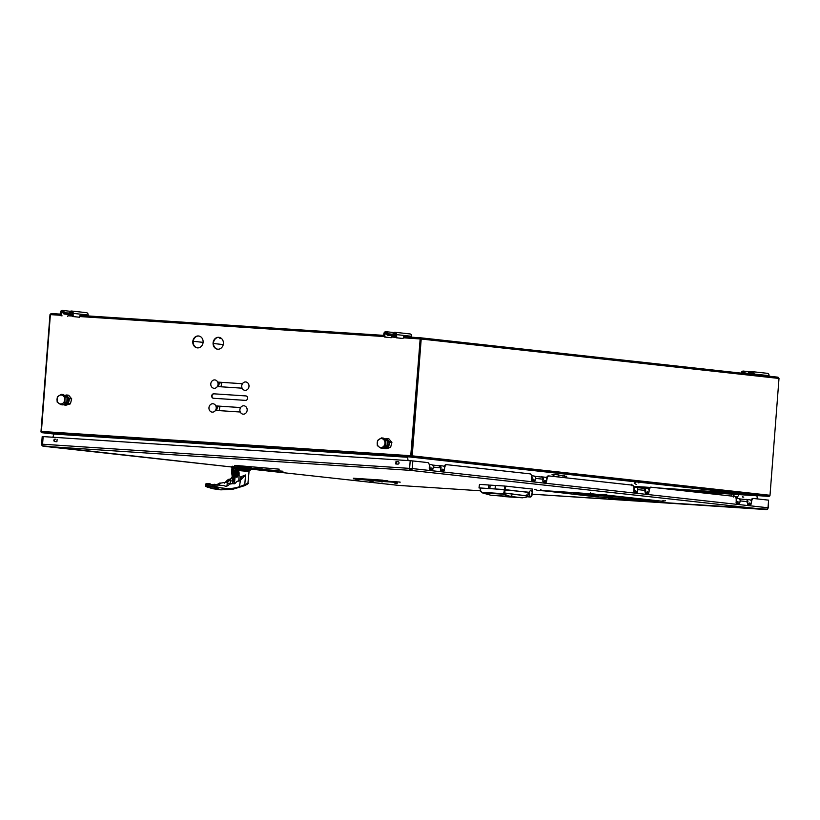 <?xml version="1.0" encoding="UTF-8"?>
<svg xmlns="http://www.w3.org/2000/svg" width="820" height="820" viewBox="0 0 820 820"><rect width="100%" height="100%" fill="white"/><g stroke="black" fill="none" stroke-linecap="round" stroke-linejoin="round"><path stroke-width="1.23" d="M412.122 456.248L768.822 495.557L411.958 456.535M411.63 456.504L411.025 456.432M197.487 347.885A5.976 5.166 -83.7 0 0 203.093 342.381A5.976 5.166 -83.7 0 0 198.604 335.985A5.976 5.166 -83.7 0 0 198.409 335.964A5.976 5.166 -83.7 0 0 192.802 341.468A5.976 5.166 -83.7 0 0 197.292 347.864A5.976 5.166 -83.7 0 0 197.487 347.885M217.782 349.217A5.976 5.166 -83.7 0 0 223.388 343.713A5.976 5.166 -83.7 0 0 218.899 337.317A5.976 5.166 -83.7 0 0 218.704 337.297A5.976 5.166 -83.7 0 0 213.097 342.801A5.976 5.166 -83.7 0 0 217.587 349.197A5.976 5.166 -83.7 0 0 217.782 349.217M779 378.45L770.011 495.27L412.214 455.838L421.203 339.019L779 378.45L778.016 377.19L420.404 337.779M412.214 455.838A1.179 1.025 96.3 0 1 411.763 456.74L420.332 337.779L778.016 377.19M769.314 495.198L769.56 496.172A1.179 1.025 -83.7 0 0 770.011 495.27M420.506 338.967L421.203 339.019L420.373 337.779L403.481 336.671L420.332 337.779L410.748 455.725L41.389 431.443L50.379 314.624L60.444 315.28M246.174 395.947L214.112 393.836A2.245 1.937 -83.7 0 0 213.528 398.274M213.712 393.795A2.245 1.937 -83.7 0 0 213.364 398.264L245.59 400.385A2.245 1.937 -83.7 0 0 245.928 395.916L214.112 393.836M217.32 386.548L242.115 388.178M217.679 382.099L242.443 383.719L217.669 382.079M215.486 410.379L240.28 412.009M215.844 405.931L240.608 407.56L215.834 405.91M219.104 337.348A5.976 5.166 -83.7 0 0 213.518 342.739A5.976 5.166 -83.7 0 0 217.792 349.217M198.809 336.005A5.976 5.166 -83.7 0 0 193.223 341.407A5.976 5.166 -83.7 0 0 197.497 347.885M387.706 446.777A2.993 2.583 -83.7 0 0 388.536 446.633M67.496 403.214A2.993 2.583 -83.7 0 0 68.337 403.071M54.509 434.077L42.138 432.704L411.005 456.945L420.147 338.937L403.266 337.809M410.902 456.668A1.179 0.594 -86.2 0 1 410.748 455.725M679.544 490.329L764.178 495.997L409.293 456.904L61.397 434.528M769.221 495.188L769.016 496.346L764.322 496.008L411.005 456.945M41.389 431.443A1.179 0.594 93.8 0 0 41.543 432.396L42.138 432.704M51.158 313.517L49.989 314.624L51.158 313.517L60.198 314.111L51.158 313.517M41.461 432.202L41.307 432.396A1.179 1.025 96.3 0 1 41 431.443L49.989 314.624M769.016 496.346L683.542 490.77L768.719 496.366M649.163 488.341L636.966 487.531M52.9 437.244L53.843 434.036L407.612 457.283L408.042 460.584M647.902 488.617L648.989 488.689M687.703 491.231L756.932 495.782L757.383 498.908M395.65 334.498L393.959 334.314A0.984 0.851 96.3 0 1 395.64 334.57L395.547 335.841A1.865 0.943 -86.2 0 0 396.337 337.799L402.046 338.383M393.036 334.088L393.087 333.514A2.245 1.937 96.3 0 1 396.726 334.642L396.634 335.913A1.865 0.943 93.8 0 0 397.423 337.871L396.337 337.799M387.553 333.935L393.005 334.539L388.106 334.078L391.181 334.406L391.078 335.657L388.014 335.329L395.219 336.128M395.363 334.734L393.948 334.642M390.238 337.604L384.529 337.02A1.865 0.943 -86.2 0 1 383.739 335.062L384.826 335.134L384.918 333.863A0.984 0.851 96.3 0 1 386.62 333.832A1.63 1.404 -83.7 0 0 387.46 335.206L387.614 333.156A2.245 1.937 96.3 0 0 386.015 331.69L393.897 332.561M383.739 335.062L383.842 333.791A2.245 1.937 96.3 0 1 386.015 331.69M384.826 335.134A1.865 0.943 93.8 0 0 385.615 337.092L391.222 337.717L392.134 335.923M384.529 337.02L385.615 337.092M393.026 334.314L387.716 333.73L387.614 333.156M393.938 334.416L395.64 334.601M395.63 334.704L393.907 334.519L395.63 334.714M395.363 334.683L395.537 335.964L392.575 335.626L395.271 335.933M395.537 335.985L391.078 335.657M397.423 337.871L403.03 338.486L403.942 336.692M411.609 337.204L411.681 336.292L396.726 334.642M393.087 333.514L392.923 335.564A1.63 1.404 96.3 0 0 393.959 334.314M409.918 333.924A2.245 1.937 96.3 0 1 411.681 336.292M72.119 313.24L70.438 313.055A0.984 0.851 96.3 0 1 72.119 313.312L72.016 314.572A1.865 0.943 -86.2 0 0 72.806 316.54L79.499 317.227L72.806 316.54M72.016 314.695L69.044 314.367L69.556 312.256A2.245 1.937 96.3 0 1 73.195 313.373L73.103 314.644A1.865 0.943 93.8 0 0 73.892 316.612M60.208 313.804L61.295 313.875A1.865 0.943 93.8 0 0 62.084 315.833L60.998 315.761A1.865 0.943 -86.2 0 1 60.208 313.804L60.311 312.533A2.245 1.937 96.3 0 1 64.093 311.897L63.929 313.937L69.126 314.388M61.295 313.875L61.397 312.604A0.984 0.851 96.3 0 1 63.099 312.574A1.63 1.404 -83.7 0 0 63.929 313.937L71.688 314.859M80.421 315.433L79.499 317.227M88.078 315.936L88.15 315.023L73.195 313.373M70.438 313.055A1.63 1.404 96.3 0 1 69.403 314.296L69.116 313.117M73.103 314.644L72.016 314.572M69.105 313.281L67.65 313.148L67.558 314.398M67.691 316.448L68.613 314.665M60.998 315.761L62.084 315.833M67.65 313.158L64.565 312.82L67.65 313.158L64.585 312.82L64.093 311.897M64.585 312.82L69.28 313.025M86.387 312.666A2.245 1.937 96.3 0 1 88.15 315.023M751.274 371.942L743.391 371.081A2.245 1.937 -83.7 0 1 745.083 373.11L750.279 373.459A2.245 1.937 96.3 0 1 754.103 374.022L769.057 375.673A2.245 1.937 -83.7 0 0 767.294 373.315M743.391 371.081A2.245 1.937 -83.7 0 0 741.218 373.141M745.083 373.11L748.557 373.5M751.315 373.797L752.985 374.433L751.14 374.227A1.63 1.404 -83.7 0 0 751.335 373.705A0.984 0.851 96.3 0 1 753.016 373.951M742.295 373.254A0.984 0.851 96.3 0 1 743.996 373.223A1.63 1.404 -83.7 0 0 744.017 373.448L742.295 373.254M753.016 373.889L751.335 373.705M753.006 374.176L751.222 374.053L752.996 374.289M751.264 373.951L753.006 374.104M751.284 373.899L753.006 374.094M745.175 373.346L747.153 373.571M751.243 374.022L752.063 374.115M769.057 375.673L769.016 376.206M754.103 374.022L754.062 374.555M750.013 373.746L748.547 373.654L748.568 372.403L750.474 372.854M221.021 338.476L219.811 338.342L221.021 338.476M193.233 341.284L203.093 342.37M213.477 343.508L223.255 344.584M433.288 467.39L432.765 469.593L429.485 469.224L429.342 466.508A3.731 1.876 93.8 0 0 427.763 462.582L412.829 460.942L412.245 468.558L42.568 444.214A1.927 0.963 93.8 0 0 43.388 446.244A1.927 1.66 96.3 0 1 42.66 445.988A1.927 1.486 132.6 0 1 42.23 445.742L41.615 444.173L42.568 444.214L43.152 436.599L42.199 436.558L41.615 444.173M766.269 509.579A1.927 0.963 -86.2 0 1 766.228 509.579A1.927 0.963 -86.2 0 1 766.198 509.568A1.927 1.66 -83.7 0 0 768.012 507.764L768.596 500.149L768.268 507.805L412.245 468.558A1.927 1.66 96.3 0 1 410.441 470.362A1.927 0.963 -86.2 0 1 409.621 468.343L410.205 460.727L43.152 436.599M41.933 444.184A1.927 1.486 -47.4 0 0 41.933 445.311A1.927 1.486 132.6 0 0 42.23 445.742L231.476 466.969L43.388 446.244L410.441 470.362L766.198 509.568L532.19 494.193L767.479 509.22A1.927 1.455 -125.8 0 1 766.956 509.415M444.563 468.189L444.102 470.844L440.832 470.475L440.678 467.892A2.009 1.732 -83.7 0 0 439.1 465.77M751.274 502.773L750.956 504.659L747.686 504.3L747.522 501.707A2.009 1.732 -83.7 0 0 745.944 499.595M740.122 501.368L739.609 503.408L736.339 503.049L736.196 500.323A3.731 1.876 93.8 0 0 734.607 496.397L651.387 487.234A3.731 1.876 93.8 0 0 649.235 490.739L648.671 493.384L645.401 493.025L645.237 490.432A2.009 1.732 -83.7 0 0 643.659 488.32M637.857 489.94L637.324 492.133L634.055 491.774L633.911 489.058A3.731 1.876 93.8 0 0 632.333 485.132L549.103 475.959A3.731 1.876 93.8 0 0 549.062 475.948A3.731 1.876 93.8 0 0 546.95 479.474L546.386 482.109L543.117 481.75L542.953 479.167A2.009 1.732 -83.7 0 0 541.374 477.045M398.253 461.732L396.388 461.609L396.203 464.017M57.113 439.294L56.918 441.713L54.827 441.58A1.209 1.045 96.3 0 1 55.012 439.161L55.422 439.202A1.209 1.045 -83.7 0 0 55.053 441.59M505.632 486.352L504.741 486.28M399.022 485.44A1.927 1.66 -83.7 0 0 399.145 485.45A1.927 0.963 93.8 0 0 399.166 485.45L399.166 485.45A1.927 0.963 93.8 0 0 399.196 485.45L251.166 469.142L399.145 485.45L480.366 490.79L399.166 485.45M395.793 463.987L395.988 461.568L398.079 461.701A1.209 1.045 96.3 0 1 397.895 464.12L395.793 463.987M412.829 460.942L410.205 460.727M446.736 464.684L446.111 464.643A3.731 1.876 93.8 0 0 446.07 464.632A3.731 1.876 93.8 0 0 444.194 466.816M535.562 478.829L535.05 480.858L531.77 480.499L531.626 477.783A3.731 1.876 93.8 0 0 530.048 473.857L446.818 464.684A3.731 1.876 93.8 0 0 446.777 464.684A3.731 1.876 93.8 0 0 444.665 468.199M768.596 500.149L753.672 498.498A3.731 1.876 93.8 0 0 751.52 502.014L751.407 502.004M548.354 475.907L548.395 475.907A3.731 1.876 93.8 0 0 548.354 475.907A3.731 1.876 93.8 0 0 546.479 478.091M534.445 480.797L534.763 480.059M545.792 482.047L546.11 481.155M636.73 492.072L637.048 491.313M648.077 493.322L648.394 492.461M651.141 487.234L650.68 487.182A3.731 1.876 93.8 0 0 648.764 489.335M739.015 503.347L739.322 502.598M750.361 504.597L750.484 503.869M753.672 498.498L752.965 498.457A3.731 1.876 93.8 0 0 751.048 500.63M432.171 469.522L432.478 468.763M443.507 470.772L443.825 469.88M396.296 481.77L395.681 481.729M384.969 480.971L387.901 480.879L382.94 480.397M505.643 486.219L504.751 486.137M504.669 487.09L505.571 487.162M488.771 485.337L490.104 485.481M490.124 485.184L488.792 485.091M648.405 499.708L649.204 499.759M243.888 467.461L235.893 466.795L243.837 467.267M242.494 467.349L237.759 466.826M231.824 473.109L232.183 475.897M235.77 470.014L234.858 468.794L235.596 469.245M233.833 468.907L234.868 468.794M235.709 470.055L233.638 473.376M234.684 470.475L233.751 469.921M232.449 476.625L231.671 473.119L232.224 467.01L233.003 467.062L232.542 473.16A4.53 2.276 93.8 0 0 233.167 476.871M232.224 467.021L232.08 467.882M233.095 477.527A4.53 2.276 -86.2 0 1 231.927 473.119L231.671 473.119M248.952 469.645L243.704 468.753L250.705 469.481L251.299 468.763L243.899 468.005L243.745 467.185C256.547 468.507 248.706 467.461 251.299 468.763L233.208 467.082L233.905 468.005L233.495 473.242L231.927 473.119L232.398 467.021M235.371 467.256A0.799 0.564 95.5 0 1 234.858 468.015L233.003 467.062M232.388 467.164L232.552 466.447L231.414 467.226L231.968 468.005M234.335 468.732L238.733 469.122M235.76 469.255L237.523 469.645L241.644 468.804L234.715 468.179L238.866 469.071M244.657 470.557L235.801 469.675M249.997 470.485L250.52 469.86L242.699 469.081L239.368 469.491L249.997 470.485L244.708 470.567M242.699 469.081L241.715 468.63L243.704 468.753L243.899 468.015M231.998 467.697A0.799 0.769 98.4 0 1 231.711 467.021L231.711 467.01A0.82 0.789 98.4 0 1 232.562 466.252L232.603 466.447M233.864 468.486L234.735 468.579M241.715 468.63L234.715 468.179M232.726 466.559L243.899 467.533M247.609 470.834L237.431 470.003C252.97 471.285 248.081 470.782 249.044 471.49L238.251 470.526M234.489 482.765L232.685 483.595M232.501 483.574L232.654 481.012L228.339 480.54L227.273 482.314L227.007 486.034M216.039 489.171L212.605 488.617A132.461 66.615 -86.2 0 1 211.775 488.423A132.461 66.615 -86.2 0 1 210.74 488.146L217.064 488.566A132.461 66.615 93.8 0 0 218.93 489.038L216.039 489.171M244.391 485.737L233.013 489.212L214.215 487.111L213.856 484.692L205.451 484.138L205.482 485.563L215.199 486.045C222.825 489.396 231.886 489.335 239.963 486.537L244.76 484.671L244.391 485.737L233.013 489.212L220.887 489.847L213.395 488.802M214.194 487.101L205.953 486.567L205.482 485.563M244.052 475.405L243.991 476.266M213.856 484.692L223.952 485.583C225.859 486.752 227.745 486.27 229.61 484.118L235.217 483.298L236.98 481.371L240.424 480.233L239.337 487.562M214.215 487.111L215.188 484.743M230.174 479.833L230.902 479.003L228.759 479.28L227.007 480.376M230.42 479.803L230.902 479.003M230.533 479.126L226.996 480.715L229.19 479.413M227.396 480.223L224.475 483.113M217.823 485.061L220.098 482.898L216.449 484.886L214.778 484.292L214.02 484.928M220.098 482.898L219.657 483.462L220.354 483.39M210.125 483.749L209.223 484.251M214.225 484.271L213.323 484.64M209.397 483.533L208.844 484.179L209.397 483.533L205.287 484.087L205.308 485.389L205.953 486.567L211.775 488.423M209.151 483.574L207.111 483.759M230.369 480.766L230.225 483.369M230.215 483.452L230.184 483.995M207.87 487.285L205.953 486.567M240.875 479.649L241.09 476.635M244.462 485.717C247.763 484.077 248.921 483.257 247.927 483.246L244.76 484.671L245.559 474.964L240.424 480.233M231.014 478.685L232.275 476.369M236.078 470.126L237.021 470.219M240.086 481.371L240.424 476.973L245.559 474.964M206.558 484.517L206.64 483.605L206.66 484.599M211.088 484.446L206.64 483.605M214.286 484.712L215.158 484.548C216.992 485.676 218.807 485.204 220.58 483.123L226.238 482.262L232.941 477.035M232.921 477.353L232.695 481.022M214.86 486.742L213.958 486.608M228.698 481.032L227.273 482.314M215.752 488.566L217.484 488.679M240.936 479.556L241.183 476.604M239.061 475.303L239.102 473.591A3.649 1.835 93.8 0 0 237.533 470.126A3.649 1.835 93.8 0 0 235.473 473.181L234.428 483.544L235.135 483.349M239.102 473.591L236.97 477.404L235.473 473.181M233.587 474.749A56.488 28.403 93.8 0 0 232.982 480.622L233.997 480.684A56.488 28.403 -86.2 0 1 234.602 474.821L233.587 474.749L233.638 473.068A3.649 1.835 -86.2 0 1 235.709 470.014A3.649 1.835 -86.2 0 1 236.549 470.547M233.638 473.068L232.726 481.77L234.551 481.832M234.387 483.79L228.493 483.257L234.397 483.779M747.912 501.532L747.071 502.393M748.26 504.361L749.234 504.126M736.688 500.097L736.175 500.497M736.145 498.765A2.245 1.937 96.3 0 1 736.063 501.973M736.063 502.68L736.37 502.711A2.245 1.937 -83.7 0 0 737.651 501.696L738.031 501.737A2.245 1.937 96.3 0 1 736.749 502.752L738.594 502.957C740.275 502.096 740.624 500.815 739.62 499.113L738.492 498.539A2.245 1.937 -83.7 0 1 738.584 502.957M745.339 499.523A2.245 1.937 96.3 0 1 747.42 503.049M747.409 503.931L748.147 504.003A2.245 1.937 -83.7 0 0 749.429 502.988L749.808 503.039A2.245 1.937 96.3 0 1 748.516 504.054L749.808 504.187A2.245 1.937 -83.7 0 0 749.716 499.769L746.22 499.39M747.819 500.876A2.245 1.937 -83.7 0 0 747.543 501.758L747.522 501.748M733.305 497.043L734.023 495.239A1.927 0.974 -86.2 0 0 733.285 496.254M738.338 494.716L738.564 495.905L738.338 494.716M737.969 493.578L738.584 493.619L737.969 493.578M731.409 494.234L731.614 494.849M743.781 497.125L742.397 496.787A0.943 0.81 96.3 0 1 742.377 496.971L743.781 497.125M737.364 498.406A1.025 0.512 93.8 0 0 737.662 497.576A1.025 0.512 93.8 0 0 737.211 496.5A1.025 0.512 93.8 0 0 736.637 497.463A1.025 0.512 93.8 0 0 736.811 498.345M737.344 497.555L736.565 497.463L737.344 497.555M737.282 493.763L737.816 493.558L737.282 493.763M636.392 484.487L634.26 483.277L636.392 484.487M633.829 490.093L633.922 488.187M634.987 482.467L635.807 482.529L635.223 482.242M643.444 488.289L645.371 490.452L645.186 491.19M645.586 490.524L644.786 491.118M645.976 493.086L646.949 492.851M647.523 492.922L647.554 492.912A2.245 1.937 -83.7 0 0 647.431 488.494L648.569 489.089C649.563 490.78 649.225 492.061 647.544 492.912L646.242 492.779A2.245 1.937 96.3 0 0 647.523 491.764L647.144 491.723A2.245 1.937 -83.7 0 1 645.863 492.738L645.125 492.656M633.86 487.49A2.245 1.937 96.3 0 1 633.778 490.708M633.778 491.405L634.085 491.436A2.245 1.937 -83.7 0 0 635.367 490.421L635.746 490.462A2.245 1.937 96.3 0 1 634.465 491.477L636.299 491.682A2.245 1.937 -83.7 0 0 636.207 487.264L633.757 486.988M634.321 488.361A2.245 1.937 -83.7 0 0 634.085 488.986M638.636 482.867L639.303 482.672L638.636 482.867M631.4 484.312L632.056 485.911L631.41 484.302A1.537 0.769 -86.2 0 1 632.015 485.091A1.517 0.769 93.8 0 0 631.738 484.507A1.517 0.769 93.8 0 0 631.4 484.312L631.4 484.312M543.342 478.993L542.502 479.843M543.691 481.811L544.675 481.586M531.544 478.818L531.637 476.912M531.493 480.13L531.801 480.161A2.245 1.937 -83.7 0 0 533.082 479.146L533.461 479.187A2.245 1.937 96.3 0 1 532.18 480.202L534.045 480.397A2.245 1.937 -83.7 0 0 533.922 475.989L535.06 476.574C536.054 478.275 535.706 479.546 534.035 480.407M540.769 476.973A2.245 1.937 96.3 0 1 542.85 480.499M542.84 481.381L543.578 481.463A2.245 1.937 -83.7 0 0 544.859 480.448L545.239 480.489A2.245 1.937 96.3 0 1 543.957 481.504L545.239 481.647A2.245 1.937 -83.7 0 0 545.146 477.23L541.651 476.84M543.26 478.327A2.245 1.937 -83.7 0 0 542.983 479.208L535.644 478.357M438.884 465.75L440.801 467.902L440.617 468.65M440.555 470.106L441.293 470.188A2.245 1.937 -83.7 0 0 442.574 469.173L442.954 469.214A2.245 1.937 96.3 0 1 441.672 470.229L442.954 470.372A2.245 1.937 -83.7 0 0 442.861 465.955L439.366 465.565A2.245 1.937 96.3 0 1 440.576 469.235M429.29 464.95A2.245 1.937 96.3 0 1 429.219 468.158M429.208 468.855L429.516 468.896A2.245 1.937 -83.7 0 0 430.807 467.882L431.176 467.923A2.245 1.937 96.3 0 1 429.895 468.937L431.73 469.132A2.245 1.937 -83.7 0 0 431.648 464.714L429.198 464.448M429.752 465.821A2.245 1.937 -83.7 0 0 429.516 466.447M429.26 467.543L429.352 465.637M599.676 497.012L654.883 500.641L626.255 497.484L573.17 493.865L599.676 497.012L573.17 493.865L626.255 497.484L654.883 500.641L599.676 497.012M600.23 494.614L545.013 490.985L600.23 494.614M542.04 490.544L596.037 496.838L661.34 501.133L604.125 494.819L538.812 490.534A0.799 0.687 96.3 0 1 538.76 490.524M608.194 497.832L658.132 501.112M662.519 501.317L591.876 493.783L590.584 492.922M591.978 493.824L541.938 490.503L540.646 489.632M608.04 495.249L608.829 495.311M625.311 497.125L624.522 497.074M630.898 497.771L631.697 497.822M612.591 495.721L611.802 495.669M564.498 475.723L564.508 477.66M562.622 475.518L558.656 475.077L558.604 475.723M564.375 475.59L562.756 475.487M564.345 476.061L562.592 475.938L564.345 476.061M565.031 476.215L566.661 476.317L565.031 476.215M551.983 474.77L553.715 474.893L551.983 474.77M558.984 477.045L558.369 474.903L553.561 474.37L554.176 476.512M530.858 490.657A3.177 1.599 -86.2 0 1 532.211 493.968A3.177 1.599 -86.2 0 1 530.407 497.002A3.177 1.599 -86.2 0 1 530.376 496.992A3.177 1.599 -86.2 0 1 529.023 493.691A3.177 1.599 -86.2 0 1 530.827 490.657A3.177 1.599 -86.2 0 1 530.858 490.657M505.089 489.632L504.72 493.004L527.588 495.967L528.336 492.195L529.249 492.277L495.085 488.956L495.649 489.017L495.085 488.956L495.352 485.44L495.188 488.956L504.484 489.571L504.751 486.045L495.454 485.44M532.467 489.079L532.18 492.789C530.776 498.191 529.792 498.088 529.238 492.471L505.376 489.642L505.653 486.127L532.467 489.079L532.18 492.789A3.177 1.599 -86.2 0 1 532.201 493.999A3.177 1.599 -86.2 0 1 530.407 497.002A3.177 1.599 -86.2 0 1 529.023 493.65A3.177 1.599 -86.2 0 1 529.238 492.471L528.295 492.41M489.478 488.617L479.228 487.91L488.525 488.515L488.792 484.999L479.495 484.384L478.993 487.91L480.253 488.043L478.993 487.91L479.495 484.415M505.284 490.657L504.218 490.565M504.238 489.663L505.14 489.735M504.208 490.626L504.976 490.678M495.352 485.471L490.134 485.122L489.858 488.617M504.956 490.872L504.187 490.821M488.761 485.43L490.093 485.583M504.669 487.182L505.561 487.285M480.469 491.303L481.063 491.498M503.418 493.835L503.459 493.035M518.568 497.371L519.429 497.432L518.568 497.371M502.383 496.479L522.524 497.801L490.667 495.188L522.412 497.801L526.337 497.125M504.741 492.892L503.849 492.83L503.818 493.599M480.325 488.002L480.448 491.416L480.53 488.002L480.663 491.19L482.098 492.297L502.476 493.64L503.982 492.717L504.32 489.571M495.218 488.976L489.048 488.566M526.43 497.104L527.557 496.038L512.848 494.163L510.563 496.459L522.483 497.771L526.43 497.104M526.255 494.911L526.85 496.387M490.667 495.188L510.481 496.489L502.476 493.64L482.098 492.297L502.773 494.173L482.191 492.82L490.667 495.188M481.196 491.6L482.201 492.83M504.669 493.097L502.865 494.183L510.552 496.459L512.848 494.163L504.669 493.097M522.412 497.801L502.291 496.469M251.258 468.948L282.972 471.233L251.207 468.312M262.994 469.091L251.176 468.251M234.766 465.401L279.231 469.163L235.36 465.411M397.28 483.072L394.553 482.867M395.834 483.4A2.644 1.148 -91.2 0 0 395.968 483.441A2.644 2.368 104.7 0 0 396.152 483.431A2.644 1.148 -91.2 0 0 396.449 483.308A2.491 1.712 31.8 0 1 396.08 483.277A2.644 1.138 101 0 1 395.763 483.421A2.644 2.357 -100.3 0 1 395.148 483.205A2.491 0.81 -43 0 1 395.045 483.216A2.491 0.81 -43 0 1 394.963 483.205A2.644 2.368 104.7 0 0 395.568 483.41A2.644 1.138 101 0 1 395.363 483.308M395.486 482.898L395.804 482.293L395.127 482.242L396.767 482.344L395.978 482.929M396.327 482.959L396.091 482.314L396.132 482.939M396.695 483.359A2.491 0.871 52.4 0 0 396.777 483.349A2.644 2.357 -100.3 0 1 396.152 483.452L396.142 483.287M396.521 481.965L395.424 481.883M396.706 482.139L395.148 482.016L396.706 482.139M396.726 481.832L395.271 481.719M372.362 481.76A2.491 0.871 52.4 0 0 372.444 481.75A2.644 2.357 -100.3 0 1 371.819 481.852A2.644 1.148 -91.2 0 0 372.116 481.709A2.491 1.712 31.8 0 1 371.747 481.678A2.644 1.138 101 0 1 371.429 481.822A2.644 2.357 -100.3 0 1 370.804 481.606A2.491 0.81 -43 0 1 370.712 481.617A2.491 0.81 -43 0 1 370.63 481.606A2.644 2.368 104.7 0 0 371.234 481.811A2.644 1.138 101 0 1 371.019 481.709M372.946 481.473L370.209 481.268M372.126 481.822A2.644 2.644 0 0 0 373.1 481.473L370.025 481.237A2.644 2.644 0 0 0 371.132 481.791M383.165 481.514L380.429 481.309M382.581 481.801A2.491 0.871 52.4 0 0 382.663 481.791A2.644 2.357 -100.3 0 1 382.038 481.893A2.644 1.148 -91.2 0 0 382.335 481.75A2.491 1.712 31.8 0 1 381.966 481.719A2.644 1.138 101 0 1 381.648 481.863A2.644 2.357 -100.3 0 1 381.023 481.658A2.491 0.81 -43 0 1 380.931 481.658A2.491 0.81 -43 0 1 380.849 481.647A2.644 2.368 104.7 0 0 381.454 481.852A2.644 1.138 101 0 1 381.238 481.75M381.72 481.278L383.401 481.381L382.53 480.766L380.224 480.612L381.361 481.248M383.401 481.381L380.183 481.125M356.064 479.679L358.832 479.915M358.248 480.202A2.491 0.871 52.4 0 0 358.33 480.192A2.644 2.357 -100.3 0 1 357.704 480.294A2.644 1.148 -91.2 0 0 358.002 480.151A2.491 1.712 31.8 0 1 357.633 480.12A2.644 1.138 101 0 1 357.305 480.264A2.644 2.357 -100.3 0 1 356.69 480.059A2.491 0.81 -43 0 1 356.597 480.059A2.491 0.81 -43 0 1 356.515 480.048A2.644 2.368 104.7 0 0 357.12 480.253A2.644 1.138 101 0 1 356.905 480.151M384.098 445.793A2.439 2.111 -83.7 0 0 385.051 445.404M385.154 441.314A2.439 2.111 -83.7 0 0 384.621 441.027A2.439 2.111 -83.7 0 0 384.621 441.027M385.267 440.647A2.993 2.583 -83.7 0 0 384.303 440.401M377.323 445.598L379.014 446.9A4.479 3.874 96.3 0 1 377.231 442.995L377.323 445.598M381.505 437.9L383.483 438.126L387.255 440.76L387.06 445.926L383.083 448.458L381.105 448.243L385.082 445.711L385.287 440.545L381.505 437.9L377.528 440.432L377.231 442.995A4.479 3.874 96.3 0 1 379.311 439.151A4.479 3.874 96.3 0 1 383.196 439.202A4.479 3.874 96.3 0 1 384.98 443.107A4.479 3.874 -83.7 0 1 382.899 446.951A4.479 3.874 96.3 0 1 379.014 446.9L381.105 448.243M387.06 445.926L385.082 445.711M387.255 440.76L385.287 440.545M387.091 445.209A2.993 2.583 -83.7 0 0 387.214 441.816M387.091 445.106A2.993 2.583 -83.7 0 0 387.214 441.908M64.944 397.751A2.439 2.111 -83.7 0 0 64.421 397.464L64.421 397.464M65.057 397.085A2.993 2.583 -83.7 0 0 64.103 396.839M61.295 394.338L57.318 396.87L57.123 402.036L58.814 403.337A4.479 3.874 96.3 0 1 57.021 399.432A4.479 3.874 96.3 0 1 59.112 395.588A4.479 3.874 96.3 0 1 62.986 395.64L61.295 394.338L63.273 394.563L67.055 397.198L66.861 402.364L62.884 404.895L60.905 404.68L62.689 403.389A4.479 3.874 96.3 0 1 58.814 403.337L60.905 404.68M66.861 402.364L64.882 402.148L65.077 396.982L62.986 395.64A4.479 3.874 96.3 0 1 64.78 399.545A4.479 3.874 -83.7 0 1 62.689 403.389L64.882 402.148M67.055 397.198L65.077 396.982M66.891 401.544A2.993 2.583 -83.7 0 0 67.014 398.346M64.073 395.609L66.563 394.984L67.793 396.777A4.479 3.874 -83.7 0 0 64.606 395.486M68.665 401.113A4.479 3.874 -83.7 0 0 67.793 396.777L69.618 398.643L68.306 403.635L65.815 404.26A4.479 3.874 -83.7 0 0 68.665 401.113M66.871 401.851A2.993 2.583 -83.7 0 0 67.025 398.069M63.868 404.27A4.479 3.874 -83.7 0 0 65.815 404.26L63.468 404.526M69.618 398.643L71.699 398.879L68.644 395.209L66.563 394.984M71.699 398.879L70.387 403.86L68.306 403.635M70.387 403.86L66.02 405.183L63.939 404.957M384.067 447.833A4.479 3.874 -83.7 0 0 386.025 447.822L383.678 448.089M387.081 445.414A2.993 2.583 -83.7 0 0 387.224 441.631M384.283 439.171L386.763 438.546L389.818 442.205L388.506 447.197L386.025 447.822A4.479 3.874 -83.7 0 0 388.864 444.676A4.479 3.874 -83.7 0 0 387.993 440.34A4.479 3.874 -83.7 0 0 384.816 439.048M389.818 442.205L391.898 442.441L388.844 438.772L386.763 438.546M391.898 442.441L390.586 447.423L388.506 447.197M390.586 447.423L386.22 448.745L384.139 448.519M382.919 480.745L382.96 480.171L353.471 478.234L353.43 478.798L382.919 480.745L395.793 482.344M395.773 482.344L383.299 481.524M380.306 481.33L353.43 478.798M400.027 482.621L400.068 482.057L396.788 481.842M395.209 481.74L387.153 481.207M372.434 480.745L370.794 480.643L372.434 480.745M358.319 479.187L356.679 479.085L358.319 479.187M215.558 410.266A1.988 1.712 -83.7 0 0 216.685 409.979M216.89 406.71A1.988 1.712 -83.7 0 0 215.998 406.32M217.392 386.435A1.988 1.712 -83.7 0 0 218.52 386.138M218.725 382.878A1.988 1.712 -83.7 0 0 217.833 382.489M217.105 406.013L217.792 406.648L216.869 409.118A4.479 3.874 -83.7 0 0 216.654 405.982M219.165 410.625L219.873 406.874L217.792 406.648M216.869 409.118L216.623 410.461M216.224 408.186A4.213 3.639 -83.7 0 0 212.913 403.747A4.213 3.639 -83.7 0 0 208.957 407.704A4.213 3.639 -83.7 0 0 212.267 412.142A4.213 3.639 -83.7 0 0 216.224 408.186M218.93 382.181L219.627 382.807L218.704 385.277A4.479 3.874 -83.7 0 0 218.489 382.151M221 386.784L221.707 383.042L219.627 382.807M218.704 385.277L218.458 386.62M218.058 384.344A4.213 3.639 -83.7 0 0 214.748 379.916A4.213 3.639 -83.7 0 0 210.791 383.873A4.213 3.639 -83.7 0 0 214.102 388.301A4.213 3.639 -83.7 0 0 218.058 384.344M248.993 386.384A4.213 3.639 -83.7 0 0 245.682 381.946A4.213 3.639 -83.7 0 0 241.726 385.902A4.213 3.639 -83.7 0 0 245.036 390.34A4.213 3.639 -83.7 0 0 248.993 386.384M247.158 410.215A4.213 3.639 -83.7 0 0 243.847 405.787A4.213 3.639 -83.7 0 0 239.891 409.744A4.213 3.639 -83.7 0 0 243.202 414.172A4.213 3.639 -83.7 0 0 247.158 410.215M67.937 315.772L72.252 316.059M79.745 316.551L383.975 336.548M391.458 337.04L395.783 337.317M395.537 336.149L391.673 335.892L395.537 336.149M383.729 335.37L79.95 315.403L383.729 335.37M72.006 314.88L68.152 314.634L72.006 314.88M80.237 435.768L75.296 435.225M769.211 495.249L761.155 494.716M754.267 494.265L742.787 493.507M735.899 493.056L657.476 487.9M649.922 487.408L633.553 486.332M649.071 488.505L645.237 488.259L649.071 488.505M643.403 488.136L639.969 487.91L643.403 488.136M391.171 334.55L387.542 334.15M386.651 334.058L384.918 333.863M396.634 335.913L395.547 335.841M69.556 312.256L69.403 314.296M63.119 312.789L61.397 312.604M750.413 373.018L748.598 372.905M219.309 337.379L218.643 337.338M199.014 336.046L198.348 336.005M410.471 468.404L411.199 470.208M767.776 508.882A1.927 1.455 -125.8 0 1 767.479 509.22L768.268 507.805M440.678 467.892L433.329 467.082M747.522 501.707L740.204 500.897M645.237 490.432L637.899 489.622M237.277 466.795L242.002 467.318L237.257 466.795M232.788 473.181A2.829 1.425 93.8 0 0 232.777 473.335A2.829 1.425 93.8 0 0 233.29 475.836M235.504 474.298A2.829 1.425 93.8 0 0 235.596 473.642A2.829 1.425 93.8 0 0 235.606 472.925M235.975 471.715A2.829 1.425 -86.2 0 1 236.211 473.683A2.829 1.425 -86.2 0 1 235.688 475.538M233.433 474.647A2.829 1.425 -86.2 0 1 233.382 473.376A2.829 1.425 -86.2 0 1 233.392 473.232M233.567 472.31A2.829 1.425 -86.2 0 1 234.305 470.987M234.366 470.67L234.51 470.68A2.829 1.425 93.8 0 0 234.366 470.67A2.829 1.425 93.8 0 0 233.679 470.967M249.003 469.45L242.535 469.019M234.653 468.363L233.884 468.292M210.75 488.136L218.54 489.161M236.867 470.793A2.942 1.476 -86.2 0 1 238.118 473.857A2.942 1.476 -86.2 0 1 236.457 476.666A2.942 1.476 -86.2 0 1 236.447 476.666L236.447 476.666C235.391 478.993 235.729 468.896 236.836 470.793A2.942 1.476 -86.2 0 1 236.867 470.793M237.267 473.468L236.519 476.358M236.232 476.553A2.942 1.476 93.8 0 0 237.513 473.786A2.942 1.476 93.8 0 0 236.601 470.875M234.961 477.24L234.366 476.809M235.842 476.625C236.457 479.177 237.687 469.265 236.242 470.752A2.942 1.476 93.8 0 0 236.232 470.752A2.942 1.476 93.8 0 0 234.674 472.781A2.942 1.476 93.8 0 0 235.094 476.123M235.237 474.954A2.942 1.476 -86.2 0 1 236.16 471.059M238.763 481.196L239.061 475.344M736.606 499.636A2.245 1.937 -83.7 0 0 736.329 500.518M647.431 488.494L643.044 488.248A2.245 1.937 96.3 0 1 645.135 491.774M531.575 476.215A2.245 1.937 96.3 0 1 531.493 479.433M438.485 465.709A2.245 1.937 96.3 0 1 439.366 465.565L438.474 465.709M604.299 494.808L606.687 494.245M661.525 501.112L663.903 500.548M54.489 434.077L42.025 432.704M395.035 332.284L409.99 333.935M64.401 314.06L71.668 314.859M62.484 310.431L70.376 311.303M71.514 311.026L86.469 312.666M767.366 373.315L752.411 371.675M439.161 465.78L432.478 465.042M746.015 499.595L739.332 498.857M643.731 488.32L637.037 487.592M541.446 477.055L534.773 476.317M446.07 464.632L446.777 464.684M232.009 467.564L231.578 473.109M249.044 471.5L247.937 483.246M219.719 483.041L216.449 484.886M213.948 484.333L212.308 484.733M206.476 484.548L206.466 483.667M243.714 475.528L243.642 476.574M238.825 481.207L239.122 475.323M736.042 498.263L738.492 498.539M737.211 496.5L736.534 497.463L737.067 498.539M632.056 485.911L631.738 484.507M531.483 475.723L533.922 475.989M662.724 501.307L665.471 500.794M537.438 490.319L534.804 489.396M526.788 496.756L530.407 497.002L526.788 496.756M504.536 488.925L505.427 488.986M480.253 487.992L480.397 491.385M394.369 482.836A2.644 2.644 0 0 0 395.465 483.39M396.46 483.431A2.644 2.644 0 0 0 397.433 483.072M380.244 481.278A2.644 2.644 0 0 0 381.351 481.832M382.345 481.873A2.644 2.644 0 0 0 383.319 481.514M355.911 479.679A2.644 2.644 0 0 0 357.018 480.233M358.012 480.274A2.644 2.644 0 0 0 358.986 479.915"/></g></svg>
